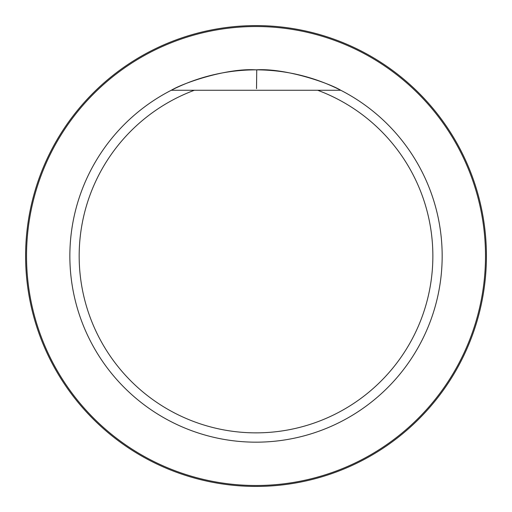 <?xml version="1.0" encoding="UTF-8"?>
<svg xmlns="http://www.w3.org/2000/svg" width="512" height="512" viewBox="0 0 512 512"><rect width="100%" height="100%" fill="white"/><g stroke="black" fill="none" stroke-linecap="round" stroke-linejoin="round"><path stroke-width="0.77" d="M317.67 90.266A176.845 176.845 0 0 1 397.619 361.952A176.845 176.845 0 0 1 114.413 361.952A176.845 176.845 0 0 1 194.355 90.266L340.755 90.266A186.157 186.157 0 0 1 285.222 439.866A186.157 186.157 0 0 1 171.27 90.266A186.157 186.157 0 0 1 340.755 90.266L317.67 90.266M194.355 90.266L171.27 90.266C183.059 83.072 226.618 67.898 255.942 69.856C285.325 67.866 329.069 83.098 340.755 90.266M26.528 256.013A229.485 229.485 0 0 1 370.758 57.274A229.485 229.485 0 0 1 370.758 454.752A229.485 229.485 0 0 1 26.528 256.013M25.6 256.013A230.413 230.413 0 0 1 371.219 56.467A230.413 230.413 0 0 1 371.219 455.558A230.413 230.413 0 0 1 25.6 256.013M256.538 88.614L256.742 69.862L256.518 88.614"/></g></svg>
